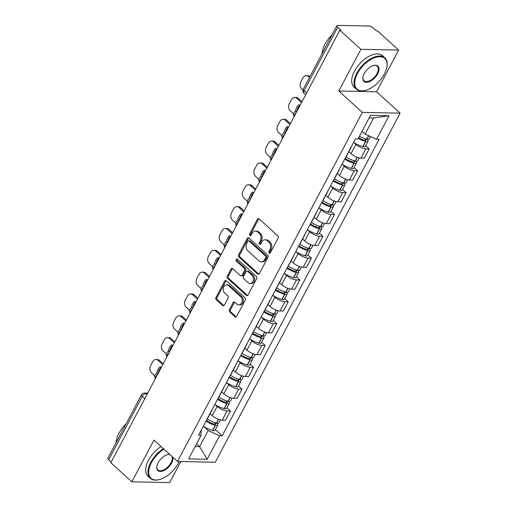 <?xml version="1.0" encoding="UTF-8"?>
<svg xmlns="http://www.w3.org/2000/svg" width="508" height="508" viewBox="0 0 508 508"><rect width="100%" height="100%" fill="white"/><g stroke="black" fill="none" stroke-linecap="round" stroke-linejoin="round"><path stroke-width="0.76" d="M269.132 253.06A1.168 0.889 -88.8 0 0 270.37 252.755L278.098 238.157A1.664 1.264 -88.8 0 0 277.787 235.845L259.124 218.91A1.664 1.264 -88.8 0 0 258.432 218.618A1.664 1.264 -88.8 0 0 257.365 219.342L249.631 233.94A1.168 0.889 -88.8 0 0 251.085 235.261L252.082 233.369A5.328 4.051 -88.8 0 1 255.511 231.051A5.328 4.051 -88.8 0 1 257.734 231.985L259.283 233.394A5.328 4.051 -88.8 0 1 260.274 240.798L259.277 242.691A1.168 0.889 -88.8 0 0 260.725 244.005L261.728 242.119A5.328 4.051 -88.8 0 1 265.157 239.801A5.328 4.051 -88.8 0 1 267.373 240.735L268.929 242.145A5.328 4.051 -88.8 0 1 269.919 249.549L268.916 251.441A1.168 0.889 -88.8 0 0 269.132 253.06M229.432 309.632A1.664 1.264 -88.8 0 0 229.743 311.95L234.975 316.7A1.664 1.264 -88.8 0 0 235.668 316.992A1.664 1.264 -88.8 0 0 236.741 316.268L245.326 300.057A1.664 1.264 -88.8 0 0 245.015 297.739L226.352 280.803A1.664 1.264 -88.8 0 0 225.66 280.518A1.664 1.264 -88.8 0 0 224.593 281.241L216.008 297.453A1.664 1.264 -88.8 0 0 216.313 299.764L222.637 305.505A1.664 1.264 -88.8 0 0 223.336 305.797A1.664 1.264 -88.8 0 0 224.403 305.073L228.079 298.132A1.664 1.264 -88.8 0 0 227.768 295.821L224.631 292.976A4.458 3.385 -88.8 0 1 223.361 287.947A4.458 3.385 -88.8 0 1 226.67 284.842A4.458 3.385 -88.8 0 1 228.524 285.623L240.811 296.774A4.458 3.385 -88.8 0 1 242.081 301.796A4.458 3.385 -88.8 0 1 238.773 304.902A4.458 3.385 -88.8 0 1 236.919 304.121L234.867 302.266A1.664 1.264 -88.8 0 0 234.175 301.974A1.664 1.264 -88.8 0 0 233.109 302.698L229.432 309.632L230.537 309.658A1.664 1.264 -88.8 0 0 230.842 311.976L236.08 316.725A1.664 1.264 -88.8 0 0 236.226 316.84M338.785 91.008L376.574 91.789L398.659 50.076L360.87 49.295L338.785 91.008L362.337 112.376L177.502 461.48L153.949 440.106L131.864 481.819L110.839 462.744L339.852 30.22L340.957 30.245L337.68 27.273L304.108 90.678A3.391 1.835 132.2 0 0 304.032 93.237L305.689 94.742M360.87 49.295L339.852 30.22M257.6 273.971A1.664 1.264 -88.8 0 0 258.293 274.263A1.664 1.264 -88.8 0 0 259.366 273.539L267.951 257.327A1.664 1.264 -88.8 0 0 267.64 255.01L248.977 238.074A1.664 1.264 -88.8 0 0 248.285 237.782A1.664 1.264 -88.8 0 0 247.212 238.512L238.633 254.724A1.664 1.264 -88.8 0 0 238.938 257.035L257.6 273.971L258.705 273.996A1.664 1.264 -88.8 0 0 258.851 274.11M256.635 278.689L248.056 294.9A1.664 1.264 -88.8 0 1 246.983 295.624A1.664 1.264 -88.8 0 1 246.291 295.339L227.628 278.403A1.664 1.264 -88.8 0 1 227.317 276.085L230.994 269.151A1.664 1.264 -88.8 0 1 232.061 268.427A1.664 1.264 -88.8 0 1 232.759 268.713L240.322 275.584A1.664 1.264 -88.8 0 0 241.021 275.876A1.664 1.264 -88.8 0 0 242.087 275.152L244.526 270.548A1.664 1.264 -88.8 0 0 244.215 268.23L236.334 261.08A1.168 0.889 -88.8 0 1 237.357 259.156L256.33 276.377A1.664 1.264 -88.8 0 1 256.635 278.689M398.659 50.076L377.641 31.001L376.536 30.975L373.266 28.004A3.391 1.219 27.9 0 0 368.948 26.041L337.769 25.4A3.391 1.219 27.9 0 0 336.887 25.73A3.391 1.219 27.9 0 0 337.68 27.273M376.574 91.789L400.126 113.157L215.284 462.261L177.502 461.48M131.864 481.819L169.647 482.6L180.791 461.55M111.195 462.083L108.668 459.797A3.391 1.219 -152.1 0 1 107.874 458.254L141.446 394.849A3.391 1.219 27.9 0 0 142.24 396.386L108.668 459.797M351.034 147.193A7.804 2.8 -152.1 0 1 350.914 147.777A7.804 2.8 -152.1 0 1 350.495 148.209M348.863 151.651L351.022 153.613A7.804 2.8 27.9 0 0 360.947 158.128L365.836 148.888A7.804 2.8 -152.1 0 1 355.911 144.374L353.993 142.634M365.836 148.888L369.195 148.958L365.69 145.771M345.605 157.448A7.804 2.8 27.9 0 0 346.018 157.016L350.914 147.777M360.947 158.128L364.306 158.198L369.195 148.958M339.471 169.031A7.804 2.8 -152.1 0 1 339.35 169.615A7.804 2.8 -152.1 0 1 338.938 170.047M354.127 167.608L357.638 170.79L354.273 170.726A7.804 2.8 -152.1 0 1 344.348 166.211L342.436 164.471M334.042 179.286A7.804 2.8 27.9 0 0 334.461 178.854L339.35 169.615M337.299 173.488L339.458 175.451A7.804 2.8 27.9 0 0 349.383 179.959L352.743 180.029L357.638 170.79M327.908 190.868A7.804 2.8 -152.1 0 1 327.787 191.453A7.804 2.8 -152.1 0 1 327.374 191.878M342.563 189.446L346.075 192.627L342.716 192.557A7.804 2.8 -152.1 0 1 332.791 188.049L330.873 186.309M322.485 201.117A7.804 2.8 27.9 0 0 322.897 200.692L327.787 191.453M325.736 195.326L327.895 197.282A7.804 2.8 27.9 0 0 337.82 201.797L341.185 201.867L346.075 192.627M316.351 212.706A7.804 2.8 -152.1 0 1 316.224 213.29A7.804 2.8 -152.1 0 1 315.811 213.716M331 211.277L334.512 214.465L331.153 214.395A7.804 2.8 -152.1 0 1 321.227 209.88L319.31 208.147M310.921 222.955A7.804 2.8 27.9 0 0 311.334 222.529L316.224 213.29M314.173 217.164L316.338 219.119A7.804 2.8 27.9 0 0 326.263 223.634L329.622 223.704L334.512 214.465M304.787 234.544A7.804 2.8 -152.1 0 1 304.667 235.121A7.804 2.8 -152.1 0 1 304.248 235.553M319.443 233.115L322.948 236.303L319.589 236.233A7.804 2.8 -152.1 0 1 309.664 231.718L307.746 229.978M299.358 244.792A7.804 2.8 27.9 0 0 299.771 244.361L304.667 235.121M302.616 238.995L304.775 240.957A7.804 2.8 27.9 0 0 314.7 245.472L318.059 245.542L322.948 236.303M293.224 256.375A7.804 2.8 -152.1 0 1 293.103 256.959A7.804 2.8 -152.1 0 1 292.691 257.391M307.88 254.953L311.391 258.14L308.032 258.07A7.804 2.8 -152.1 0 1 298.101 253.556L296.189 251.816M287.795 266.63A7.804 2.8 27.9 0 0 288.214 266.198L293.103 256.959M291.052 260.833L293.211 262.795A7.804 2.8 27.9 0 0 303.136 267.31L306.495 267.373L311.391 258.14M281.661 278.213A7.804 2.8 -152.1 0 1 281.54 278.797A7.804 2.8 -152.1 0 1 281.127 279.229M296.316 276.79L299.828 279.971L296.469 279.902A7.804 2.8 -152.1 0 1 286.544 275.393L284.626 273.653M276.238 288.461A7.804 2.8 27.9 0 0 276.65 288.036L281.54 278.797M279.489 282.67L281.648 284.632A7.804 2.8 27.9 0 0 291.573 289.141L294.938 289.211L299.828 279.971M270.104 300.05A7.804 2.8 -152.1 0 1 269.977 300.634A7.804 2.8 -152.1 0 1 269.564 301.06M284.753 298.628L288.265 301.809L284.905 301.739A7.804 2.8 -152.1 0 1 274.98 297.224L273.063 295.491M264.674 310.299A7.804 2.8 27.9 0 0 265.087 309.874L269.977 300.634M267.926 304.508L270.091 306.464A7.804 2.8 27.9 0 0 280.016 310.979L283.375 311.048L288.265 301.809M258.54 321.888A7.804 2.8 -152.1 0 1 258.42 322.472A7.804 2.8 -152.1 0 1 258 322.897M273.196 320.459L276.701 323.647L273.342 323.577A7.804 2.8 -152.1 0 1 263.417 319.062L261.499 317.322M253.111 332.137A7.804 2.8 27.9 0 0 253.524 331.705L258.42 322.472M256.369 326.346L258.528 328.301A7.804 2.8 27.9 0 0 268.453 332.816L271.812 332.886L276.701 323.647M246.977 343.725A7.804 2.8 -152.1 0 1 246.856 344.303A7.804 2.8 -152.1 0 1 246.444 344.735M261.633 342.297L265.144 345.484L261.785 345.415A7.804 2.8 -152.1 0 1 251.854 340.9L249.942 339.16M241.548 353.974A7.804 2.8 27.9 0 0 241.967 353.543L246.856 344.303M244.805 348.177L246.964 350.139A7.804 2.8 27.9 0 0 256.889 354.654L260.248 354.724L265.144 345.484M235.414 365.557A7.804 2.8 -152.1 0 1 235.293 366.141A7.804 2.8 -152.1 0 1 234.88 366.573M250.069 364.134L253.581 367.322L250.222 367.252A7.804 2.8 -152.1 0 1 240.297 362.737L238.379 360.998M229.991 375.812A7.804 2.8 27.9 0 0 230.403 375.38L235.293 366.141M233.242 370.015L235.401 371.977A7.804 2.8 27.9 0 0 245.326 376.485L248.691 376.555L253.581 367.322M223.857 387.394A7.804 2.8 -152.1 0 1 223.73 387.979A7.804 2.8 -152.1 0 1 223.317 388.41M238.506 385.972L242.018 389.153L238.658 389.084A7.804 2.8 -152.1 0 1 228.733 384.575L226.816 382.835M218.427 397.643A7.804 2.8 27.9 0 0 218.84 397.218L223.73 387.979M221.685 391.852L223.844 393.808A7.804 2.8 27.9 0 0 233.769 398.323L237.128 398.393L242.018 389.153M212.293 409.232A7.804 2.8 -152.1 0 1 212.173 409.816A7.804 2.8 -152.1 0 1 211.753 410.242M226.949 407.803L230.454 410.991L227.095 410.921A7.804 2.8 -152.1 0 1 217.17 406.406L215.252 404.673M206.864 419.481A7.804 2.8 27.9 0 0 207.277 419.056L212.173 409.816M210.121 413.69L212.281 415.646A7.804 2.8 27.9 0 0 222.206 420.16L225.565 420.23L230.454 410.991M362.064 131.305L365.119 134.074L373.64 117.977L369.17 117.888M195.148 446.551L199.619 446.64L208.147 430.543L219.583 435.743L207.131 459.264L188.62 458.876L201.073 435.362L198.482 435.312L355.46 138.843L358.045 138.894L370.497 115.379L389.007 115.761L376.555 139.275L365.119 134.074M219.583 435.743L222.167 435.8L379.139 139.332L376.555 139.275M362.337 112.376L400.126 113.157M196.571 443.871L199.619 446.64L207.131 459.264M201.155 430.263L201.073 435.362M208.147 430.543L203.695 426.504M215.386 429.641L222.167 435.8M389.007 115.761L373.64 117.977M270.173 253.022A1.168 0.889 -88.8 0 1 270.021 251.46L271.018 249.574A5.328 4.051 -88.8 0 0 270.027 242.164L268.929 242.145M265.157 239.801L266.255 239.82A5.328 4.051 -88.8 0 1 268.472 240.754L270.027 242.164M255.511 231.051L256.616 231.076A5.328 4.051 -88.8 0 1 258.832 232.004L260.388 233.42A5.328 4.051 -88.8 0 1 261.379 240.824L260.375 242.716A1.168 0.889 -88.8 0 0 260.534 244.272M258.985 218.796A1.664 1.264 -88.8 0 0 258.464 219.367L250.736 233.966A1.168 0.889 -88.8 0 0 250.889 235.521M248.831 237.96A1.664 1.264 -88.8 0 0 248.317 238.531L239.732 254.743A1.664 1.264 -88.8 0 0 240.043 257.061L258.705 273.996M265.697 257.518A1.168 0.889 -88.8 0 0 265.481 255.899L249.104 241.033A1.168 0.889 -88.8 0 0 247.866 241.338L246.812 243.332A5.328 4.051 -88.8 0 0 247.802 250.736L258.997 260.896A5.328 4.051 -88.8 0 0 261.214 261.83A5.328 4.051 -88.8 0 0 264.643 259.512L265.697 257.518L266.802 257.543A1.168 0.889 -88.8 0 0 266.586 255.924L265.481 255.899M248.615 240.83L249.72 240.856A1.168 0.889 -88.8 0 1 250.203 241.059L266.586 255.924M261.214 261.83L262.319 261.849A5.328 4.051 -88.8 0 0 265.748 259.537L264.643 259.512M266.802 257.543L265.748 259.537M232.613 268.599A1.664 1.264 -88.8 0 0 232.093 269.17L228.422 276.111A1.664 1.264 -88.8 0 0 228.727 278.422L247.39 295.358A1.664 1.264 -88.8 0 0 247.536 295.472M241.021 275.876L242.119 275.895A1.664 1.264 -88.8 0 0 243.192 275.171L245.631 270.567A1.664 1.264 -88.8 0 0 245.32 268.256L237.439 261.106L236.334 261.08M237.42 259.213A1.168 0.889 -88.8 0 0 237.439 261.106M248.177 282.708A4.458 3.385 -88.8 0 0 250.031 283.489A4.458 3.385 -88.8 0 0 253.34 280.384A4.458 3.385 -88.8 0 0 252.07 275.361L247.739 271.431A1.664 1.264 -88.8 0 0 247.047 271.139A1.664 1.264 -88.8 0 0 245.98 271.863L243.542 276.466A1.664 1.264 -88.8 0 0 243.853 278.784L248.177 282.708M250.031 283.489L251.136 283.508A4.458 3.385 -88.8 0 0 254.445 280.41A4.458 3.385 -88.8 0 0 253.174 275.38L252.07 275.361M247.047 271.139L248.152 271.164A1.664 1.264 -88.8 0 1 248.844 271.456L253.174 275.38M234.721 302.152A1.664 1.264 -88.8 0 0 234.207 302.717L230.537 309.658M238.773 304.902L239.871 304.921A4.458 3.385 -88.8 0 0 243.18 301.822A4.458 3.385 -88.8 0 0 241.91 296.793L240.811 296.774M226.67 284.842L227.774 284.867A4.458 3.385 -88.8 0 1 229.629 285.648L241.91 296.793M226.206 280.695A1.664 1.264 -88.8 0 0 225.692 281.261L217.106 297.472A1.664 1.264 -88.8 0 0 217.418 299.79L223.742 305.53A1.664 1.264 -88.8 0 0 223.888 305.645M364.922 138.678L365.62 139.313A2.076 0.743 -152.1 0 1 366.109 140.259A2.076 0.743 -152.1 0 1 364.985 140.367L364.782 140.316A10.687 3.829 -152.1 0 1 358.648 137.757M358.273 138.462A12.897 4.623 27.9 0 0 365.531 141.465L365.735 141.516A4.286 1.537 27.9 0 0 368.059 141.294A4.286 1.537 27.9 0 0 367.055 139.344L367.005 139.3M353.587 142.373A12.897 4.623 27.9 0 0 362.826 146.571L363.03 146.628A4.286 1.537 27.9 0 0 365.354 146.399L368.059 141.294M370.567 136.557L369.246 139.052A4.286 1.537 -152.1 0 1 366.922 139.281L366.719 139.224A12.897 4.623 -152.1 0 1 359.461 136.22M309.931 76.632L309.816 76.524A5.093 3.873 -88.8 0 0 307.696 75.635L306.267 75.609A5.093 3.873 -88.8 0 0 302.99 77.819L300.844 81.877A5.093 3.873 91.2 0 0 301.79 88.957L302.984 90.043M306.267 75.609A5.093 3.873 -88.8 0 1 308.381 76.498L309.48 77.489M353.358 160.515L354.063 161.15A2.076 0.743 -152.1 0 1 354.546 162.096A2.076 0.743 -152.1 0 1 353.422 162.204L353.219 162.154A10.687 3.829 -152.1 0 1 345.116 158.375M344.729 159.099A12.897 4.623 27.9 0 0 353.974 163.303L354.171 163.354A4.286 1.537 27.9 0 0 356.495 163.125A4.286 1.537 27.9 0 0 355.492 161.182L355.441 161.138M342.024 164.211A12.897 4.623 27.9 0 0 351.269 168.408L351.466 168.466A4.286 1.537 27.9 0 0 353.79 168.237L356.495 163.125M359.264 157.905L357.683 160.89A4.286 1.537 -152.1 0 1 355.359 161.112L355.155 161.061A12.897 4.623 -152.1 0 1 346.056 156.953M348.761 151.841A12.897 4.623 27.9 0 0 349.733 152.444M301.981 101.746L298.253 98.362A5.093 3.873 -88.8 0 0 296.139 97.472L294.704 97.441A5.093 3.873 -88.8 0 0 291.433 99.657L289.281 103.715A5.093 3.873 91.2 0 0 290.227 110.788L293.535 113.792M296.894 111.087A10.522 8.001 91.2 0 1 299.625 105.327M294.704 97.441A5.093 3.873 -88.8 0 1 296.824 98.33L301.53 102.603M299.936 105.613L298.863 104.642A10.522 8.001 91.2 0 0 295.459 111.081L295.694 111.296M295.459 111.081L296.532 111.1M341.795 182.347L342.5 182.988A2.076 0.743 -152.1 0 1 342.989 183.934A2.076 0.743 -152.1 0 1 341.859 184.042L341.655 183.991A10.687 3.829 -152.1 0 1 333.553 180.213M333.165 180.937A12.897 4.623 27.9 0 0 342.411 185.134L342.614 185.191A4.286 1.537 27.9 0 0 344.938 184.963A4.286 1.537 27.9 0 0 343.929 183.02L343.884 182.975M330.46 186.049A12.897 4.623 27.9 0 0 339.706 190.246L339.909 190.297A4.286 1.537 27.9 0 0 342.233 190.075L344.938 184.963M347.701 179.743L346.119 182.728A4.286 1.537 -152.1 0 1 343.795 182.95L343.599 182.899A12.897 4.623 -152.1 0 1 334.493 178.784M337.198 173.679A12.897 4.623 27.9 0 0 338.169 174.276M290.424 123.584L286.696 120.199A5.093 3.873 -88.8 0 0 284.575 119.31L283.14 119.278A5.093 3.873 -88.8 0 0 279.87 121.495L277.717 125.552A5.093 3.873 91.2 0 0 278.663 132.626L281.978 135.63M285.331 132.925A10.522 8.001 91.2 0 1 288.061 127.165M283.14 119.278A5.093 3.873 -88.8 0 1 285.261 120.167L289.966 124.441M288.373 127.451L287.306 126.479A10.522 8.001 91.2 0 0 283.896 132.918L284.131 133.128M283.896 132.918L284.969 132.937M330.232 204.184L330.937 204.826A2.076 0.743 -152.1 0 1 331.426 205.765A2.076 0.743 -152.1 0 1 330.295 205.88L330.092 205.823A10.687 3.829 -152.1 0 1 321.989 202.051M321.608 202.775A12.897 4.623 27.9 0 0 330.848 206.972L331.051 207.029A4.286 1.537 27.9 0 0 333.375 206.8A4.286 1.537 27.9 0 0 332.372 204.851L332.321 204.807M318.903 207.88A12.897 4.623 27.9 0 0 328.143 212.084L328.346 212.134A4.286 1.537 27.9 0 0 330.67 211.912L333.375 206.8M336.137 201.574L334.562 204.559A4.286 1.537 -152.1 0 1 332.238 204.787L332.035 204.737A12.897 4.623 -152.1 0 1 322.929 200.622M325.634 195.516A12.897 4.623 27.9 0 0 326.606 196.113M278.86 145.415L275.133 142.037A5.093 3.873 -88.8 0 0 273.012 141.148L271.583 141.116A5.093 3.873 -88.8 0 0 268.307 143.326L266.16 147.39A5.093 3.873 91.2 0 0 267.1 154.464L270.415 157.467M273.768 154.756A10.522 8.001 91.2 0 1 276.498 149.003M271.583 141.116A5.093 3.873 -88.8 0 1 273.698 142.005L278.403 146.272M276.809 149.282L275.742 148.317A10.522 8.001 91.2 0 0 272.332 154.756L272.567 154.965M272.332 154.756L273.406 154.775M318.675 226.022L319.373 226.657A2.076 0.743 -152.1 0 1 319.862 227.603A2.076 0.743 -152.1 0 1 318.738 227.717L318.535 227.66A10.687 3.829 -152.1 0 1 310.426 223.888M310.045 224.612A12.897 4.623 27.9 0 0 319.284 228.81L319.488 228.86A4.286 1.537 27.9 0 0 321.812 228.638A4.286 1.537 27.9 0 0 320.808 226.689L320.758 226.644M307.34 229.718A12.897 4.623 27.9 0 0 316.579 233.921L316.782 233.972A4.286 1.537 27.9 0 0 319.107 233.744L321.812 228.638M324.58 223.412L322.999 226.397A4.286 1.537 -152.1 0 1 320.675 226.625L320.472 226.568A12.897 4.623 -152.1 0 1 311.372 222.46M314.077 217.348A12.897 4.623 27.9 0 0 315.049 217.951M267.297 167.253L263.569 163.868A5.093 3.873 -88.8 0 0 261.449 162.979L260.02 162.954A5.093 3.873 -88.8 0 0 256.743 165.164L254.597 169.227A5.093 3.873 91.2 0 0 255.543 176.301L258.851 179.305M262.204 176.594A10.522 8.001 91.2 0 1 264.941 170.84M260.02 162.954A5.093 3.873 -88.8 0 1 262.141 163.843L266.846 168.11M265.252 171.12L264.179 170.148A10.522 8.001 91.2 0 0 260.769 176.587L261.004 176.803M260.769 176.587L261.842 176.613M307.111 247.86L307.816 248.495A2.076 0.743 -152.1 0 1 308.299 249.441A2.076 0.743 -152.1 0 1 307.175 249.549L306.972 249.498A10.687 3.829 -152.1 0 1 298.869 245.72M298.482 246.444A12.897 4.623 27.9 0 0 307.727 250.647L307.931 250.698A4.286 1.537 27.9 0 0 310.248 250.476A4.286 1.537 27.9 0 0 309.245 248.526L309.194 248.482M295.777 251.555A12.897 4.623 27.9 0 0 305.022 255.753L305.225 255.81A4.286 1.537 27.9 0 0 307.543 255.581L310.248 250.476M313.017 245.25L311.436 248.234A4.286 1.537 -152.1 0 1 309.112 248.463L308.908 248.406A12.897 4.623 -152.1 0 1 299.809 244.297M302.514 239.185A12.897 4.623 27.9 0 0 303.486 239.789M255.734 189.09L252.006 185.706A5.093 3.873 -88.8 0 0 249.892 184.817L248.456 184.785A5.093 3.873 -88.8 0 0 245.186 187.001L243.034 191.059A5.093 3.873 91.2 0 0 243.98 198.133L247.288 201.143M250.647 198.431A10.522 8.001 91.2 0 1 253.378 192.672M248.456 184.785A5.093 3.873 -88.8 0 1 250.577 185.68L255.283 189.948M253.689 192.957L252.616 191.986A10.522 8.001 91.2 0 0 249.212 198.425L249.447 198.641M249.212 198.425L250.285 198.45M357.48 73.495A20.701 11.208 132.2 0 0 365.627 90.354A20.701 11.208 132.2 0 0 384.359 74.054A20.701 11.208 132.2 0 0 386.905 66.904A20.701 11.208 132.2 0 0 376.885 57.036A20.701 11.208 132.2 0 0 357.48 73.495M365.404 90.411A21.209 11.487 -47.8 0 1 365.182 90.475A21.209 11.487 -47.8 0 1 356.349 89.192A21.209 11.487 -47.8 0 1 356.832 73.203A21.209 11.487 -47.8 0 1 384.854 57.785A21.209 11.487 -47.8 0 1 386.982 66.446A21.209 11.487 -47.8 0 1 386.944 66.681M364.198 73.635A10.351 5.607 -47.8 0 1 373.564 65.488A10.351 5.607 -47.8 0 1 377.641 73.914A10.351 5.607 -47.8 0 1 367.938 82.15A10.351 5.607 -47.8 0 1 362.928 77.21A10.351 5.607 -47.8 0 1 364.198 73.635M362.966 76.981A9.842 5.328 132.2 0 0 363.988 80.778A9.842 5.328 132.2 0 0 376.993 73.622A9.842 5.328 132.2 0 0 377.215 66.199A9.842 5.328 132.2 0 0 373.336 65.551M322.116 53.626A21.209 11.487 -47.8 0 1 324.936 44.26A21.209 11.487 -47.8 0 1 331.991 34.976M356.349 89.192L354.025 87.084A21.209 11.487 -47.8 0 1 354.508 71.095A21.209 11.487 -47.8 0 1 382.53 55.677L384.854 57.785M327.933 39.56A15.272 8.268 -47.8 0 1 332.029 34.9M163.925 449.161A20.701 11.208 132.2 0 0 151.441 462.629A20.701 11.208 132.2 0 0 159.595 479.489A20.701 11.208 132.2 0 0 178.321 463.188A20.701 11.208 132.2 0 0 179.14 461.512M159.372 479.546A21.209 11.487 -47.8 0 1 159.144 479.609A21.209 11.487 -47.8 0 1 150.311 478.326A21.209 11.487 -47.8 0 1 150.793 462.337A21.209 11.487 -47.8 0 1 163.379 448.666M172.904 457.308A10.351 5.607 -47.8 0 1 171.602 463.048A10.351 5.607 -47.8 0 1 161.9 471.278A10.351 5.607 -47.8 0 1 156.889 466.344A10.351 5.607 -47.8 0 1 158.159 462.769A10.351 5.607 -47.8 0 1 167.526 454.622A10.351 5.607 -47.8 0 1 169.685 454.387M156.934 466.115A9.842 5.328 132.2 0 0 157.95 469.906A9.842 5.328 132.2 0 0 170.955 462.756A9.842 5.328 132.2 0 0 171.945 456.438M170.009 454.679A9.842 5.328 132.2 0 0 167.297 454.685M116.078 442.76A21.209 11.487 -47.8 0 1 118.897 433.394A21.209 11.487 -47.8 0 1 125.952 424.11M150.311 478.326L147.993 476.218A21.209 11.487 -47.8 0 1 148.469 460.229A21.209 11.487 -47.8 0 1 161.055 446.557M121.895 428.695A15.272 8.268 -47.8 0 1 125.997 424.028M295.548 269.697L296.253 270.332A2.076 0.743 -152.1 0 1 296.742 271.278A2.076 0.743 -152.1 0 1 295.612 271.386L295.408 271.336A10.687 3.829 -152.1 0 1 287.306 267.557M286.918 268.281A12.897 4.623 27.9 0 0 296.164 272.485L296.367 272.536A4.286 1.537 27.9 0 0 298.691 272.307A4.286 1.537 27.9 0 0 297.682 270.364L297.637 270.32M284.213 273.393A12.897 4.623 27.9 0 0 293.459 277.59L293.662 277.647A4.286 1.537 27.9 0 0 295.986 277.419L298.691 272.307M301.454 267.087L299.872 270.072A4.286 1.537 -152.1 0 1 297.555 270.294L297.351 270.243A12.897 4.623 -152.1 0 1 288.246 266.135M290.951 261.023A12.897 4.623 27.9 0 0 291.922 261.626M244.177 210.928L240.449 207.543A5.093 3.873 -88.8 0 0 238.328 206.654L236.893 206.623A5.093 3.873 -88.8 0 0 233.623 208.839L231.47 212.896A5.093 3.873 91.2 0 0 232.416 219.97L235.731 222.974M239.084 220.269A10.522 8.001 91.2 0 1 241.814 214.509M236.893 206.623A5.093 3.873 -88.8 0 1 239.014 207.512L243.719 211.785M242.126 214.795L241.059 213.824A10.522 8.001 91.2 0 0 237.649 220.262L237.884 220.478M237.649 220.262L238.722 220.281M283.985 291.529L284.69 292.17A2.076 0.743 -152.1 0 1 285.179 293.116A2.076 0.743 -152.1 0 1 284.048 293.224L283.845 293.167A10.687 3.829 -152.1 0 1 275.742 289.395M275.361 290.119A12.897 4.623 27.9 0 0 284.601 294.316L284.804 294.373A4.286 1.537 27.9 0 0 287.128 294.145A4.286 1.537 27.9 0 0 286.125 292.195L286.074 292.151M272.656 295.231A12.897 4.623 27.9 0 0 281.896 299.428L282.099 299.479A4.286 1.537 27.9 0 0 284.423 299.256L287.128 294.145M289.89 288.925L288.315 291.903A4.286 1.537 -152.1 0 1 285.991 292.132L285.788 292.081A12.897 4.623 -152.1 0 1 276.682 287.966M279.387 282.861A12.897 4.623 27.9 0 0 280.359 283.458M232.613 232.766L228.886 229.381A5.093 3.873 -88.8 0 0 226.765 228.492L225.336 228.46A5.093 3.873 -88.8 0 0 222.059 230.676L219.913 234.734A5.093 3.873 91.2 0 0 220.859 241.808L224.168 244.812M227.52 242.106A10.522 8.001 91.2 0 1 230.251 236.347M225.336 228.46A5.093 3.873 -88.8 0 1 227.451 229.349L232.156 233.623M230.562 236.633L229.495 235.661A10.522 8.001 91.2 0 0 226.085 242.1L226.32 242.31M226.085 242.1L227.159 242.119M272.428 313.366L273.126 314.007A2.076 0.743 -152.1 0 1 273.615 314.947A2.076 0.743 -152.1 0 1 272.491 315.062L272.288 315.004A10.687 3.829 -152.1 0 1 264.179 311.233M263.798 311.956A12.897 4.623 27.9 0 0 273.037 316.154L273.24 316.211A4.286 1.537 27.9 0 0 275.565 315.982A4.286 1.537 27.9 0 0 274.561 314.033L274.511 313.988M261.093 317.062A12.897 4.623 27.9 0 0 270.332 321.266L270.535 321.316A4.286 1.537 27.9 0 0 272.859 321.094L275.565 315.982M278.333 310.756L276.752 313.741A4.286 1.537 -152.1 0 1 274.428 313.969L274.225 313.912A12.897 4.623 -152.1 0 1 265.125 309.804M267.83 304.698A12.897 4.623 27.9 0 0 268.802 305.295M221.05 254.597L217.322 251.219A5.093 3.873 -88.8 0 0 215.201 250.323L213.773 250.298A5.093 3.873 -88.8 0 0 210.496 252.508L208.35 256.572A5.093 3.873 91.2 0 0 209.296 263.646L212.604 266.649M215.964 263.938A10.522 8.001 91.2 0 1 218.694 258.185M213.773 250.298A5.093 3.873 -88.8 0 1 215.894 251.187L220.599 255.454M219.005 258.464L217.932 257.493A10.522 8.001 91.2 0 0 214.522 263.931L214.757 264.147M214.522 263.931L215.595 263.957M260.864 335.204L261.569 335.839A2.076 0.743 -152.1 0 1 262.052 336.785A2.076 0.743 -152.1 0 1 260.928 336.893L260.725 336.842A10.687 3.829 -152.1 0 1 252.622 333.064M252.235 333.794A12.897 4.623 27.9 0 0 261.48 337.991L261.684 338.042A4.286 1.537 27.9 0 0 264.001 337.82A4.286 1.537 27.9 0 0 262.998 335.871L262.947 335.826M249.53 338.9A12.897 4.623 27.9 0 0 258.775 343.103L258.978 343.154A4.286 1.537 27.9 0 0 261.296 342.925L264.001 337.82M266.77 332.594L265.189 335.578A4.286 1.537 -152.1 0 1 262.865 335.807L262.661 335.75A12.897 4.623 -152.1 0 1 253.562 331.641M256.267 326.53A12.897 4.623 27.9 0 0 257.239 327.133M209.486 276.435L205.759 273.05A5.093 3.873 -88.8 0 0 203.644 272.161L202.209 272.136A5.093 3.873 -88.8 0 0 198.939 274.345L196.786 278.403A5.093 3.873 91.2 0 0 197.733 285.483L201.041 288.487M204.4 285.775A10.522 8.001 91.2 0 1 207.131 280.016M202.209 272.136A5.093 3.873 -88.8 0 1 204.33 273.025L209.036 277.292M207.442 280.302L206.369 279.33A10.522 8.001 91.2 0 0 202.965 285.769L203.2 285.985M202.965 285.769L204.038 285.794M249.301 357.041L250.006 357.676A2.076 0.743 -152.1 0 1 250.495 358.623A2.076 0.743 -152.1 0 1 249.364 358.731L249.161 358.68A10.687 3.829 -152.1 0 1 241.059 354.901M240.671 355.625A12.897 4.623 27.9 0 0 249.917 359.829L250.12 359.88A4.286 1.537 27.9 0 0 252.444 359.651A4.286 1.537 27.9 0 0 251.435 357.708L251.39 357.664M237.966 360.737A12.897 4.623 27.9 0 0 247.212 364.935L247.415 364.992A4.286 1.537 27.9 0 0 249.739 364.763L252.444 359.651M255.206 354.432L253.625 357.416A4.286 1.537 -152.1 0 1 251.308 357.638L251.104 357.588A12.897 4.623 -152.1 0 1 241.999 353.479M244.704 348.367A12.897 4.623 27.9 0 0 245.675 348.971M197.929 298.272L194.202 294.888A5.093 3.873 -88.8 0 0 192.081 293.999L190.646 293.967A5.093 3.873 -88.8 0 0 187.376 296.183L185.223 300.241A5.093 3.873 91.2 0 0 186.169 307.315L189.484 310.318M192.837 307.613A10.522 8.001 91.2 0 1 195.567 301.854M190.646 293.967A5.093 3.873 -88.8 0 1 192.767 294.856L197.472 299.129M195.878 302.139L194.812 301.168A10.522 8.001 91.2 0 0 191.402 307.607L191.637 307.823M191.402 307.607L192.475 307.626M237.738 378.873L238.442 379.514A2.076 0.743 -152.1 0 1 238.931 380.46A2.076 0.743 -152.1 0 1 237.801 380.568L237.604 380.517A10.687 3.829 -152.1 0 1 229.495 376.739M229.114 377.463A12.897 4.623 27.9 0 0 238.354 381.66L238.557 381.718A4.286 1.537 27.9 0 0 240.881 381.489A4.286 1.537 27.9 0 0 239.878 379.546L239.827 379.501M226.409 382.575A12.897 4.623 27.9 0 0 235.649 386.772L235.852 386.823A4.286 1.537 27.9 0 0 238.176 386.601L240.881 381.489M243.643 376.269L242.068 379.254A4.286 1.537 -152.1 0 1 239.744 379.476L239.541 379.425A12.897 4.623 -152.1 0 1 230.435 375.317M233.14 370.205A12.897 4.623 27.9 0 0 234.112 370.802M186.366 320.11L182.639 316.725A5.093 3.873 -88.8 0 0 180.518 315.836L179.089 315.805A5.093 3.873 -88.8 0 0 175.812 318.021L173.666 322.078A5.093 3.873 91.2 0 0 174.612 329.152L177.921 332.156M181.273 329.451A10.522 8.001 91.2 0 1 184.004 323.691M179.089 315.805A5.093 3.873 -88.8 0 1 181.204 316.694L185.909 320.967M184.315 323.977L183.248 323.005A10.522 8.001 91.2 0 0 179.838 329.444L180.073 329.654M179.838 329.444L180.911 329.463M226.181 400.71L226.879 401.352A2.076 0.743 -152.1 0 1 227.368 402.298A2.076 0.743 -152.1 0 1 226.244 402.406L226.041 402.349A10.687 3.829 -152.1 0 1 217.932 398.577M217.551 399.301A12.897 4.623 27.9 0 0 226.79 403.498L226.993 403.555A4.286 1.537 27.9 0 0 229.318 403.327A4.286 1.537 27.9 0 0 228.314 401.377L228.263 401.333M214.846 404.406A12.897 4.623 27.9 0 0 224.085 408.61L224.288 408.661A4.286 1.537 27.9 0 0 226.612 408.438L229.318 403.327M232.086 398.101L230.505 401.085A4.286 1.537 -152.1 0 1 228.181 401.314L227.978 401.263A12.897 4.623 -152.1 0 1 218.878 397.148M221.583 392.043A12.897 4.623 27.9 0 0 222.555 392.64M174.803 341.941L171.075 338.563A5.093 3.873 -88.8 0 0 168.961 337.674L167.526 337.642A5.093 3.873 -88.8 0 0 164.249 339.858L162.103 343.916A5.093 3.873 91.2 0 0 163.049 350.99L166.357 353.993M169.716 351.288A10.522 8.001 91.2 0 1 172.447 345.529M167.526 337.642A5.093 3.873 -88.8 0 1 169.647 338.531L174.352 342.805M172.758 345.808L171.685 344.843A10.522 8.001 91.2 0 0 168.275 351.282L168.51 351.492M168.275 351.282L169.348 351.301M214.617 422.548L215.322 423.189A2.076 0.743 -152.1 0 1 215.805 424.129A2.076 0.743 -152.1 0 1 214.681 424.244L214.478 424.186A10.687 3.829 -152.1 0 1 206.375 420.414M205.988 421.138A12.897 4.623 27.9 0 0 215.233 425.336L215.436 425.387A4.286 1.537 27.9 0 0 217.754 425.164A4.286 1.537 27.9 0 0 216.751 423.215L216.7 423.17M203.283 426.244A12.897 4.623 27.9 0 0 212.528 430.447L212.731 430.498A4.286 1.537 27.9 0 0 215.049 430.27L217.754 425.164M220.523 419.938L218.942 422.923A4.286 1.537 -152.1 0 1 216.618 423.151L216.414 423.094A12.897 4.623 -152.1 0 1 207.315 418.986M210.02 413.88A12.897 4.623 27.9 0 0 210.991 414.477M163.239 363.779L159.512 360.394A5.093 3.873 -88.8 0 0 157.397 359.505L155.962 359.48A5.093 3.873 -88.8 0 0 152.692 361.69L150.539 365.754A5.093 3.873 91.2 0 0 151.486 372.828L154.794 375.831M158.153 373.12A10.522 8.001 91.2 0 1 160.884 367.367M155.962 359.48A5.093 3.873 -88.8 0 1 158.083 360.369L162.789 364.636M161.195 367.646L160.122 366.674A10.522 8.001 91.2 0 0 156.718 373.113L156.953 373.329M156.718 373.113L157.791 373.139M147.422 393.668L145.929 393.637A3.391 1.835 132.2 0 0 142.24 396.386L144.767 398.678M146.945 394.557L145.929 393.637A3.391 2.578 91.2 0 0 144.52 393.04A3.391 3.391 0 0 0 141.446 394.849M233.769 398.323L238.658 389.084M245.326 376.485L250.222 367.252M256.889 354.654L261.785 345.415M268.453 332.816L273.342 323.577M280.016 310.979L284.905 301.739M291.573 289.141L296.469 279.902M303.136 267.31L308.032 258.07M314.7 245.472L319.589 236.233M326.263 223.634L331.153 214.395M337.82 201.797L342.716 192.557M349.383 179.959L354.273 170.726M222.206 420.16L227.095 410.921M212.281 415.646L217.17 406.406M223.844 393.808L228.733 384.575M235.401 371.977L240.297 362.737M246.964 350.139L251.854 340.9M258.528 328.301L263.417 319.062M270.091 306.464L274.98 297.224M281.648 284.632L286.544 275.393M293.211 262.795L298.101 253.556M304.775 240.957L309.664 231.718M316.338 219.119L321.227 209.88M327.895 197.282L332.791 188.049M339.458 175.451L344.348 166.211M351.022 153.613L355.911 144.374M296.272 112.528A3.391 1.835 132.2 0 0 294.24 116.364M296.932 111.087A3.391 2.578 91.2 0 1 297.034 111.093L296.932 111.087A3.391 3.391 0 0 0 294.157 116.529M284.715 134.36A3.391 1.835 132.2 0 0 282.677 138.201M273.152 156.197A3.391 1.835 132.2 0 0 271.12 160.039M261.588 178.035A3.391 1.835 132.2 0 0 259.556 181.877M250.025 199.873A3.391 1.835 132.2 0 0 247.993 203.714M238.468 221.71A3.391 1.835 132.2 0 0 236.43 225.546M226.905 243.542A3.391 1.835 132.2 0 0 224.873 247.383M215.341 265.379A3.391 1.835 132.2 0 0 213.309 269.221M203.778 287.217A3.391 1.835 132.2 0 0 201.746 291.059M192.221 309.055A3.391 1.835 132.2 0 0 190.189 312.89M180.657 330.886A3.391 1.835 132.2 0 0 178.626 334.728M169.094 352.723A3.391 1.835 132.2 0 0 167.062 356.565M157.531 374.561A3.391 1.835 132.2 0 0 155.499 378.403M285.369 132.925A3.391 2.578 91.2 0 1 285.471 132.931L285.369 132.925A3.391 3.391 0 0 0 282.594 138.367M273.806 154.762A3.391 2.578 91.2 0 1 273.914 154.762L273.806 154.762A3.391 3.391 0 0 0 271.031 160.198M262.249 176.594A3.391 2.578 91.2 0 1 262.35 176.6L262.249 176.594A3.391 3.391 0 0 0 259.474 182.035M250.685 198.431A3.391 2.578 91.2 0 1 250.787 198.438L250.685 198.431A3.391 3.391 0 0 0 247.91 203.873M239.122 220.269A3.391 2.578 91.2 0 1 239.224 220.275L239.122 220.269A3.391 3.391 0 0 0 236.347 225.711M227.559 242.106A3.391 2.578 91.2 0 1 227.667 242.106L227.559 242.106A3.391 3.391 0 0 0 224.784 247.542M216.002 263.938A3.391 2.578 91.2 0 1 216.103 263.944L216.002 263.938A3.391 3.391 0 0 0 213.227 269.38M204.438 285.775A3.391 2.578 91.2 0 1 204.54 285.782L204.438 285.775A3.391 3.391 0 0 0 201.663 291.217M192.875 307.613A3.391 2.578 91.2 0 1 192.976 307.619L192.875 307.613A3.391 3.391 0 0 0 190.1 313.055M169.755 351.288A3.391 2.578 91.2 0 1 169.856 351.288L169.755 351.288A3.391 3.391 0 0 0 166.98 356.724M158.191 373.12A3.391 2.578 91.2 0 1 158.293 373.126L158.191 373.12A3.391 3.391 0 0 0 155.416 378.562M306.629 92.97L304.108 90.678A3.391 1.219 27.9 0 1 303.314 89.141A3.391 3.391 0 0 0 304.032 93.237M271.018 249.574L269.919 249.549M268.472 240.754L267.373 240.735M260.375 242.716L259.277 242.691M261.379 240.824L260.274 240.798M260.388 233.42L259.283 233.394M258.832 232.004L257.734 231.985M250.736 233.966L249.631 233.94M258.464 219.367L257.365 219.342M270.021 251.46L268.916 251.441M240.043 257.061L238.938 257.035M239.732 254.743L238.633 254.724M248.317 238.531L247.212 238.512M250.203 241.059L249.104 241.033M247.39 295.358L246.291 295.339M228.727 278.422L227.628 278.403M228.422 276.111L227.317 276.085M232.093 269.17L230.994 269.151M243.192 275.171L242.087 275.152M245.631 270.567L244.526 270.548M245.32 268.256L244.215 268.23M248.844 271.456L247.739 271.431M234.207 302.717L233.109 302.698M229.629 285.648L228.524 285.623M223.742 305.53L222.637 305.505M217.418 299.79L216.313 299.764M217.106 297.472L216.008 297.453M225.692 281.261L224.593 281.241M236.08 316.725L234.975 316.7M230.842 311.976L229.743 311.95M363.03 146.628L365.735 141.516M366.922 139.281L368.789 135.744M366.719 139.224L368.605 135.661M362.826 146.571L365.531 141.465M365.055 140.386L365.62 139.313M308.381 76.498L309.816 76.524M351.466 168.466L354.171 163.354M355.359 161.112L357.359 157.34M355.155 161.061L357.162 157.27M351.269 168.408L353.974 163.303M353.492 162.223L354.063 161.15M296.824 98.33L298.253 98.362M339.909 190.297L342.614 185.191M343.795 182.95L345.796 179.178M343.599 182.899L345.605 179.108M339.706 190.246L342.411 185.134M341.928 184.061L342.5 182.988M285.261 120.167L286.696 120.199M328.346 212.134L331.051 207.029M332.238 204.787L334.232 201.016M332.035 204.737L334.042 200.939M328.143 212.084L330.848 206.972M330.371 205.899L330.937 204.826M273.698 142.005L275.133 142.037M316.782 233.972L319.488 228.86M320.675 226.625L322.675 222.847M320.472 226.568L322.478 222.777M316.579 233.921L319.284 228.81M318.808 227.73L319.373 226.657M262.141 163.843L263.569 163.868M305.225 255.81L307.931 250.698M309.112 248.463L311.112 244.685M308.908 248.406L310.915 244.615M305.022 255.753L307.727 250.647M307.245 249.568L307.816 248.495M250.577 185.68L252.006 185.706M293.662 277.647L296.367 272.536M297.555 270.294L299.549 266.522M297.351 270.243L299.358 266.452M293.459 277.59L296.164 272.485M295.681 271.405L296.253 270.332M239.014 207.512L240.449 207.543M282.099 299.479L284.804 294.373M285.991 292.132L287.985 288.36M285.788 292.081L287.795 288.29M281.896 299.428L284.601 294.316M284.124 293.243L284.69 292.17M227.451 229.349L228.886 229.381M270.535 321.316L273.24 316.211M274.428 313.969L276.428 310.197M274.225 313.912L276.231 310.121M270.332 321.266L273.037 316.154M272.561 315.081L273.126 314.007M215.894 251.187L217.322 251.219M258.978 343.154L261.684 338.042M262.865 335.807L264.865 332.029M262.661 335.75L264.674 331.959M258.775 343.103L261.48 337.991M260.998 336.912L261.569 335.839M204.33 273.025L205.759 273.05M247.415 364.992L250.12 359.88M251.308 357.638L253.301 353.866M251.104 357.588L253.111 353.797M247.212 364.935L249.917 359.829M249.441 358.75L250.006 357.676M192.767 294.856L194.202 294.888M235.852 386.823L238.557 381.718M239.744 379.476L241.738 375.704M239.541 379.425L241.548 375.634M235.649 386.772L238.354 381.66M237.877 380.587L238.442 379.514M181.204 316.694L182.639 316.725M224.288 408.661L226.993 403.555M228.181 401.314L230.181 397.542M227.978 401.263L229.984 397.466M224.085 408.61L226.79 403.498M226.314 402.425L226.879 401.352M169.647 338.531L171.075 338.563M212.731 430.498L215.436 425.387M216.618 423.151L218.618 419.379M216.414 423.094L218.427 419.303M212.528 430.447L215.233 425.336M214.751 424.256L215.322 423.189M158.083 360.369L159.512 360.394M181.312 329.451A3.391 3.391 0 0 0 178.537 334.893M144.52 393.04L147.714 393.109M303.314 89.141L336.887 25.73M365.627 90.354L365.182 90.475M386.905 66.904L386.982 66.446M159.595 479.489L159.144 479.609"/></g></svg>

